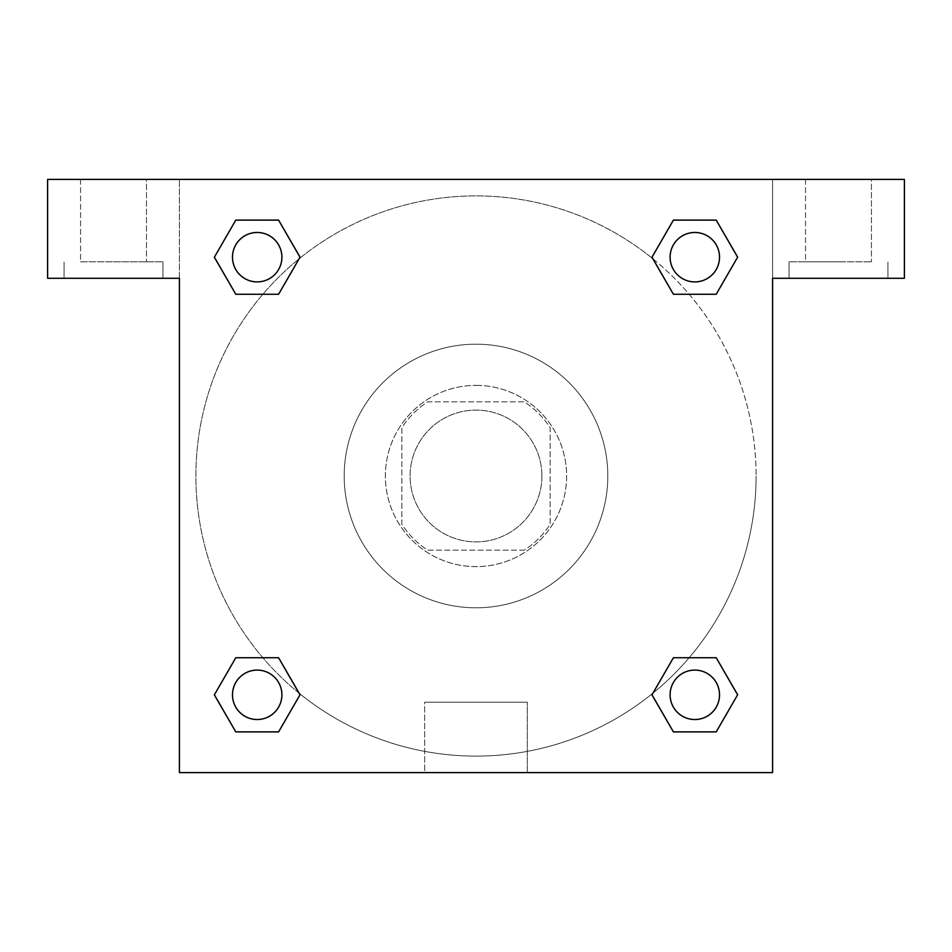 <?xml version="1.0" encoding="UTF-8"?>
<svg xmlns="http://www.w3.org/2000/svg" width="952" height="952" viewBox="0 0 952 952"><rect width="100%" height="100%" fill="white"/><g stroke="black" fill="none" stroke-linecap="round" stroke-linejoin="round"><path stroke-width="0.71" stroke-dasharray="4.76 3.57" d="M541.902 476A65.902 65.902 0 0 0 443.049 418.928A65.902 65.902 0 0 0 443.049 533.072A65.902 65.902 0 0 0 541.902 476A65.902 65.902 0 0 0 443.049 418.928A65.902 65.902 0 0 0 443.049 533.072A65.902 65.902 0 0 0 541.902 476M524.338 550.149L427.662 550.149A88.512 88.512 0 0 1 401.851 524.338L401.851 427.662A88.512 88.512 0 0 1 427.662 401.851L524.338 401.851A88.512 88.512 0 0 1 550.149 427.662L550.149 524.338A88.512 88.512 0 0 1 524.338 550.149L427.662 550.149A88.512 88.512 0 0 1 401.851 524.338L401.851 427.662A88.512 88.512 0 0 1 427.662 401.851L524.338 401.851A88.512 88.512 0 0 1 550.149 427.662L550.149 524.338A88.512 88.512 0 0 1 524.338 550.149M476 385.382A90.618 90.618 0 0 1 554.481 521.315A90.618 90.618 0 0 1 397.519 521.315A90.618 90.618 0 0 1 476 385.382A90.618 90.618 0 0 0 385.382 476A90.618 90.618 0 0 0 476 566.618A90.618 90.618 0 0 0 566.618 476A90.618 90.618 0 0 0 476 385.382M607.816 476A131.816 131.816 0 0 0 410.098 361.843A131.816 131.816 0 0 0 410.098 590.157A131.816 131.816 0 0 0 607.816 476A131.816 131.816 0 0 0 410.098 361.843A131.816 131.816 0 0 0 410.098 590.157A131.816 131.816 0 0 0 607.816 476M673.409 294.263L652.001 257.183L673.409 294.263L652.001 257.183L673.409 220.114L716.213 220.114L737.621 257.183L716.213 294.263L689.141 294.263M716.213 220.114L673.409 220.114L652.001 257.183L673.409 220.114L716.213 220.114L737.621 257.183L716.213 294.263L737.621 257.183L716.213 220.114L737.669 257.159M299.011 693.104A280.102 280.102 0 0 1 258.849 299.071A280.102 280.102 0 0 1 652.882 258.801L651.953 257.219M689.141 657.737L716.213 657.737L689.141 657.737L716.213 657.737L737.621 694.817L716.213 731.886L673.409 731.886L651.953 694.841M737.669 694.782L716.213 657.737L737.621 694.817L716.213 731.886L673.409 731.886L652.001 694.817L673.409 657.737M262.859 294.263L235.787 294.263L262.859 294.263L235.787 294.263L214.379 257.183L235.834 294.227M299.118 258.801L300.047 257.219M235.834 220.138L214.379 257.183L235.787 294.263L214.379 257.183L235.787 220.114L278.591 220.114L235.787 220.114L278.591 220.114L299.999 257.183L278.543 220.138M235.787 220.114L214.331 257.159M179.416 179.416L772.584 179.416L772.584 772.584L179.416 772.584L179.416 179.416L47.6 179.416L904.4 179.416L772.584 179.416L772.584 278.281L772.584 179.416L47.6 179.416L47.6 278.281L179.416 278.281L179.416 179.416L179.416 278.281L47.6 278.281L47.6 179.416L47.6 278.281L179.416 278.281L179.416 179.416M278.591 657.737L299.999 694.817L278.591 657.737L299.999 694.817L278.591 731.886L235.787 731.886L214.331 694.841M235.787 731.886L214.379 694.817L235.787 731.886L278.591 731.886L299.999 694.817L278.591 731.886L235.787 731.886L214.379 694.817L235.787 657.737L262.859 657.737M652.989 258.896A280.102 280.102 0 0 1 756.102 476A280.102 280.102 0 0 0 335.949 233.418A280.102 280.102 0 0 0 335.949 718.582A280.102 280.102 0 0 0 756.102 476A280.102 280.102 0 0 1 299.118 693.199L300.047 694.782M179.416 498.658L179.428 453.342L179.416 498.658M179.416 772.584L179.416 278.281L179.416 772.584L772.584 772.584L179.416 772.584M113.502 278.281L162.935 278.281L113.502 278.281M113.502 261.8L162.935 261.8L113.502 261.8M80.551 261.8L146.465 261.8L80.551 261.8L146.465 261.8L80.551 261.8L80.551 179.416L146.465 179.416L146.465 261.8L146.465 179.416L80.551 179.416L146.465 179.416L80.551 179.416L80.551 261.8M424.699 772.584L527.301 772.584L424.699 772.584L424.699 702.195L527.301 702.195L424.699 702.195L527.301 702.195L424.699 702.195L424.699 772.584L527.301 772.584L424.699 772.584M772.584 453.342L772.572 498.658L772.584 453.342M772.584 278.281L772.584 772.584L772.584 278.281L904.4 278.281L772.584 278.281L772.584 179.416L772.584 278.281L904.4 278.281L904.4 179.416L772.584 179.416L772.584 278.281M838.498 278.281L789.065 278.281L838.498 278.281M838.498 261.8L789.065 261.8L838.498 261.8M805.535 261.8L871.449 261.8L805.535 261.8L871.449 261.8L805.535 261.8L805.535 179.416L871.449 179.416L871.449 261.8L871.449 179.416L805.535 179.416L871.449 179.416L805.535 179.416L805.535 261.8M904.4 278.281L904.4 179.416L904.4 278.281M476 179.416L453.342 179.416L476 179.416M476 179.428L498.658 179.428L476 179.428M281.899 257.183A24.716 24.716 0 0 0 244.831 235.787A24.716 24.716 0 0 0 244.831 278.591A24.716 24.716 0 0 0 281.899 257.183A24.716 24.716 0 0 0 244.831 235.787A24.716 24.716 0 0 0 244.831 278.591A24.716 24.716 0 0 0 281.899 257.183A24.716 24.716 0 0 0 244.831 235.787A24.716 24.716 0 0 0 244.831 278.591A24.716 24.716 0 0 0 281.899 257.183A24.716 24.716 0 0 0 244.831 235.787A24.716 24.716 0 0 0 244.831 278.591A24.716 24.716 0 0 0 281.899 257.183A24.716 24.716 0 0 0 244.831 235.787A24.716 24.716 0 0 0 244.831 278.591A24.716 24.716 0 0 0 281.899 257.183M719.533 257.183A24.716 24.716 0 0 0 682.453 235.787A24.716 24.716 0 0 0 682.453 278.591A24.716 24.716 0 0 0 719.533 257.183A24.716 24.716 0 0 0 682.453 235.787A24.716 24.716 0 0 0 682.453 278.591A24.716 24.716 0 0 0 719.533 257.183A24.716 24.716 0 0 0 682.453 235.787A24.716 24.716 0 0 0 682.453 278.591A24.716 24.716 0 0 0 719.533 257.183A24.716 24.716 0 0 0 682.453 235.787A24.716 24.716 0 0 0 682.453 278.591A24.716 24.716 0 0 0 719.533 257.183A24.716 24.716 0 0 0 682.453 235.787A24.716 24.716 0 0 0 682.453 278.591A24.716 24.716 0 0 0 719.533 257.183M281.899 694.817A24.716 24.716 0 0 0 244.831 673.409A24.716 24.716 0 0 0 244.831 716.213A24.716 24.716 0 0 0 281.899 694.817A24.716 24.716 0 0 0 244.831 673.409A24.716 24.716 0 0 0 244.831 716.213A24.716 24.716 0 0 0 281.899 694.817A24.716 24.716 0 0 0 244.831 673.409A24.716 24.716 0 0 0 244.831 716.213A24.716 24.716 0 0 0 281.899 694.817A24.716 24.716 0 0 0 244.831 673.409A24.716 24.716 0 0 0 244.831 716.213A24.716 24.716 0 0 0 281.899 694.817A24.716 24.716 0 0 0 244.831 673.409A24.716 24.716 0 0 0 244.831 716.213A24.716 24.716 0 0 0 281.899 694.817M719.533 694.817A24.716 24.716 0 0 0 682.453 673.409A24.716 24.716 0 0 0 682.453 716.213A24.716 24.716 0 0 0 719.533 694.817A24.716 24.716 0 0 1 694.817 719.533A24.716 24.716 0 0 1 670.101 694.817A24.716 24.716 0 0 1 694.817 670.101A24.716 24.716 0 0 1 719.533 694.817A24.716 24.716 0 0 0 682.453 673.409A24.716 24.716 0 0 0 682.453 716.213A24.716 24.716 0 0 0 719.533 694.817A24.716 24.716 0 0 0 682.453 673.409A24.716 24.716 0 0 0 682.453 716.213A24.716 24.716 0 0 0 719.533 694.817A24.716 24.716 0 0 0 682.453 673.409A24.716 24.716 0 0 0 682.453 716.213A24.716 24.716 0 0 0 719.533 694.817M498.658 179.416L453.342 179.428L498.658 179.416M278.591 294.263L299.999 257.183L278.591 294.263L299.999 257.183L278.591 220.114L299.999 257.183L278.543 294.227M673.409 731.886L652.001 694.817L673.409 731.886L716.213 731.886L737.621 694.817L716.213 657.737M214.379 694.817L235.787 657.737L214.379 694.817M162.935 278.281L162.935 261.8L162.935 278.281M64.082 278.281L64.082 261.8L64.082 278.281M527.301 772.584L527.301 702.195L527.301 772.584M887.918 278.281L887.918 261.8L887.918 278.281M789.065 278.281L789.065 261.8L789.065 278.281"/><path stroke-width="1.43" d="M689.141 294.263L716.213 294.263L673.409 294.263L652.001 257.183L673.409 220.114L716.213 220.114L737.621 257.183L716.213 294.263L673.409 294.263L689.141 294.263L673.409 294.263L652.882 258.801A280.102 280.102 0 0 1 652.989 258.896M716.213 657.737L673.409 657.737L716.213 657.737L737.621 694.817L716.213 731.886L673.409 731.886L652.001 694.817L673.409 657.737L716.213 657.737L737.669 694.782M262.859 294.263L235.787 294.263L278.591 294.263L235.787 294.263L214.379 257.183L235.787 220.114L278.591 220.114L299.999 257.183L278.591 294.263L262.859 294.263L278.591 294.263L299.118 258.801M262.859 657.737L235.787 657.737L278.591 657.737L299.999 694.817L278.591 731.886L235.787 731.886L214.379 694.817L235.787 657.737L278.591 657.737L262.859 657.737L278.591 657.737L299.118 693.199A280.102 280.102 0 0 1 299.011 693.104M904.4 179.416L47.6 179.416L47.6 278.281L179.416 278.281L179.416 772.584L772.584 772.584L772.584 278.281L904.4 278.281L904.4 179.416M235.787 294.263L214.331 257.219M278.591 220.114L235.787 220.114L278.591 220.114L300.047 257.159M278.591 657.737L300.047 694.782M235.787 731.886L278.591 731.886L235.787 731.886L214.331 694.841M673.409 731.886L716.213 731.886L673.409 731.886L651.953 694.841M673.409 294.263L651.953 257.219M716.213 220.114L673.409 220.114L716.213 220.114L737.669 257.159M719.533 694.817A24.716 24.716 0 0 0 682.453 673.409A24.716 24.716 0 0 0 682.453 716.213A24.716 24.716 0 0 0 719.533 694.817M281.899 694.817A24.716 24.716 0 0 0 244.831 673.409A24.716 24.716 0 0 0 244.831 716.213A24.716 24.716 0 0 0 281.899 694.817M719.533 257.183A24.716 24.716 0 0 0 682.453 235.787A24.716 24.716 0 0 0 682.453 278.591A24.716 24.716 0 0 0 719.533 257.183M281.899 257.183A24.716 24.716 0 0 0 244.831 235.787A24.716 24.716 0 0 0 244.831 278.591A24.716 24.716 0 0 0 281.899 257.183M673.409 657.737L689.141 657.737"/></g></svg>
